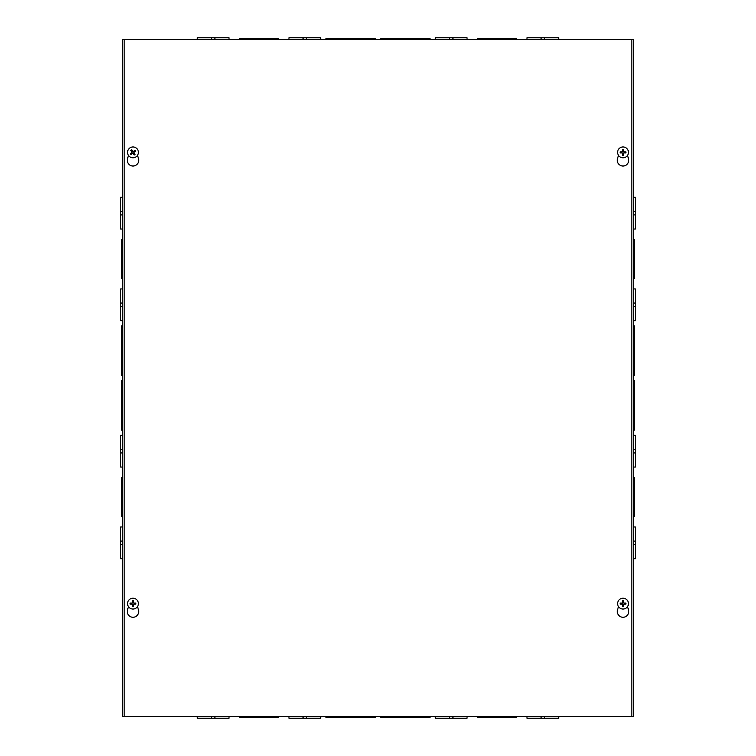 <?xml version="1.0" encoding="UTF-8"?>
<svg xmlns="http://www.w3.org/2000/svg" width="756" height="756" viewBox="0 0 756 756"><rect width="100%" height="100%" fill="white"/><g stroke="black" fill="none" stroke-linecap="round" stroke-linejoin="round"><path stroke-width="1.13" d="M122.406 380.684L121.527 380.684L121.527 430.032L122.406 430.032M121.527 407.115L122.406 407.115M122.406 403.591L121.527 403.591M122.406 716.433L122.406 39.567L633.594 39.567L633.594 716.433L122.406 716.433M122.406 477.631L121.527 477.631L121.527 498.78L122.406 498.78M121.527 498.78L121.527 516.405L122.406 516.405M122.406 495.256L121.527 495.256M633.594 430.032L634.473 430.032L634.473 403.6L633.594 403.6M634.473 407.125L633.594 407.125M634.473 403.6L634.473 380.684L633.594 380.684M633.594 516.405L634.473 516.405L634.473 495.256L633.594 495.256M634.473 498.78L633.594 498.78M634.473 495.256L634.473 477.631L633.594 477.631M633.594 278.369L634.473 278.369L634.473 239.595L633.594 239.595M634.473 257.22L633.594 257.22M634.473 260.744L633.594 260.744M633.594 375.316L634.473 375.316L634.473 325.968L633.594 325.968M634.473 348.885L633.594 348.885M634.473 352.409L633.594 352.409M122.406 257.22L121.527 257.22L121.527 278.369L122.406 278.369M122.406 239.595L121.527 239.595L121.527 257.22M121.527 260.744L122.406 260.744M122.406 348.875L121.527 348.875L121.527 375.316L122.406 375.316M122.406 325.968L121.527 325.968L121.527 348.875M121.527 352.4L122.406 352.4M122.406 526.979L120.648 526.979L120.648 558.712L122.406 558.712M122.406 544.613L120.648 544.613M122.406 541.079L120.648 541.079M122.406 435.324L120.648 435.324L120.648 467.047L122.406 467.047M122.406 449.423L120.648 449.423L122.406 449.423M122.406 452.948L120.648 452.948M122.406 288.953L120.648 288.953L120.648 320.676L122.406 320.676M122.406 306.577L120.648 306.577M122.406 303.043L120.648 303.043M122.406 197.288L120.648 197.288L120.648 229.021L122.406 229.021M122.406 214.921L120.648 214.921M122.406 211.387L120.648 211.387M633.594 558.712L635.352 558.712L635.352 526.979L633.594 526.979M633.594 544.613L635.352 544.613L633.594 544.613M633.594 541.088L635.352 541.088M633.594 467.047L635.352 467.047L635.352 435.324L633.594 435.324M633.594 452.948L635.352 452.948M633.594 449.423L635.352 449.423M633.594 320.676L635.352 320.676L635.352 288.953L633.594 288.953M633.594 306.577L635.352 306.577M633.594 303.052L635.352 303.052M633.594 229.021L635.352 229.021L635.352 197.288L633.594 197.288M633.594 214.912L635.352 214.912M633.594 211.387L635.352 211.387M375.316 39.567L375.316 38.679L325.968 38.679L325.968 39.567M352.409 38.679L352.409 39.567M348.885 38.679L348.885 39.567M278.369 39.567L278.369 38.679L257.22 38.679L257.22 39.567M260.744 38.679L260.744 39.567M257.22 38.679L239.595 38.679L239.595 39.567M516.405 39.567L516.405 38.679L477.631 38.679L477.631 39.567M495.256 38.679L495.256 39.567M498.78 38.679L498.78 39.567M430.032 39.567L430.032 38.679L380.684 38.679L380.684 39.567M403.6 38.679L403.6 39.567M407.125 38.679L407.125 39.567M229.021 39.567L229.021 37.8L197.288 37.8L197.288 39.567M214.912 39.567L214.912 37.8M211.387 39.567L211.387 37.8M320.676 39.567L320.676 37.8L288.953 37.8L288.953 39.567M306.577 39.567L306.577 37.8M303.052 39.567L303.052 37.8M467.047 39.567L467.047 37.8L435.324 37.8L435.324 39.567M452.948 39.567L452.948 37.8M449.423 39.567L449.423 37.8M558.712 39.567L558.712 37.8L526.979 37.8L526.979 39.567M544.613 39.567L544.613 37.8M541.088 39.567L541.088 37.8M380.684 716.433L380.684 717.321L430.032 717.321L430.032 716.433M403.591 717.321L403.591 716.433M407.115 717.321L407.115 716.433M477.631 716.433L477.631 717.321L498.78 717.321L498.78 716.433M495.256 717.321L495.256 716.433M498.78 717.321L516.405 717.321L516.405 716.433M239.595 716.433L239.595 717.321L278.369 717.321L278.369 716.433M260.744 717.321L260.744 716.433M257.22 717.321L257.22 716.433M325.968 716.433L325.968 717.321L375.316 717.321L375.316 716.433M352.4 717.321L352.4 716.433M348.875 717.321L348.875 716.433M526.979 716.433L526.979 718.2L558.712 718.2L558.712 716.433M541.088 716.433L541.088 718.2L541.088 716.433M544.613 716.433L544.613 718.2M435.324 716.433L435.324 718.2L467.047 718.2L467.047 716.433M449.423 716.433L449.423 718.2M452.948 716.433L452.948 718.2M288.953 716.433L288.953 718.2L320.676 718.2L320.676 716.433M303.052 716.433L303.052 718.2M306.577 716.433L306.577 718.2M197.288 716.433L197.288 718.2L229.021 718.2L229.021 716.433M211.387 716.433L211.387 718.2M214.912 716.433L214.912 718.2M627.546 606.595L628.51 609.96A5.727 5.727 0 0 1 623.01 617.274A5.727 5.727 0 0 1 617.51 609.96L618.484 606.595M137.516 606.595L138.49 609.96A5.727 5.727 0 0 1 132.99 617.274A5.727 5.727 0 0 1 127.49 609.96L128.454 606.595M627.546 155.349L628.51 158.713A5.727 5.727 0 0 1 623.01 166.027A5.727 5.727 0 0 1 617.51 158.713L618.484 155.349M137.516 155.349L138.49 158.713A5.727 5.727 0 0 1 132.99 166.027A5.727 5.727 0 0 1 127.49 158.713L128.454 155.349M124.173 716.433L124.173 39.567M631.827 39.567L631.827 716.433M131.336 153.166A1.833 1.833 0 0 0 131.752 153.723L131.005 154.489A7.163 0.624 -38.1 0 0 132.574 153.326L133.103 153.402A7.163 0.624 55.1 0 0 134.266 154.98L133.774 154.026A1.833 1.833 0 0 0 134.332 153.61L133.878 152.069L135.589 151.096A2.901 2.901 0 0 0 134.965 150.255A7.163 0.624 141.9 0 0 133.396 151.427L132.867 151.351A7.163 0.624 -124.9 0 0 131.705 149.773L132.196 150.727A1.833 1.833 0 0 0 131.638 151.143L132.092 152.684L130.382 153.657A2.901 2.901 0 0 0 131.005 154.489M134.332 153.61L135.107 154.356A7.163 0.624 -128.1 0 0 133.935 152.788L134.01 152.258A7.163 0.624 -34.9 0 0 135.589 151.096M134.266 154.98A2.901 2.901 0 0 0 135.107 154.356M134.634 151.587A1.833 1.833 0 0 0 134.218 151.03L134.965 150.255M131.638 151.143L130.864 150.387A7.163 0.624 51.9 0 0 132.035 151.965L131.96 152.495A7.163 0.624 145.1 0 0 130.382 153.657M131.705 149.773A2.901 2.901 0 0 0 130.864 150.387M134.218 151.03L133.547 151.616L132.196 150.727M131.752 153.723L132.432 153.137L133.774 154.026M128.633 155.594A5.415 5.415 0 0 1 132.376 146.995A5.415 5.415 0 0 1 137.951 154.536A5.415 5.415 0 0 1 128.633 155.594M623.36 150.576A1.833 1.833 0 0 0 622.67 150.576L622.49 149.518A7.163 0.624 88.4 0 0 622.5 151.483L622.122 151.861A7.163 0.624 -178.4 0 0 620.156 151.852L621.215 152.022A1.833 1.833 0 0 0 621.215 152.721L622.736 153.279L622.49 155.226A2.901 2.901 0 0 0 623.539 155.226A7.163 0.624 -91.6 0 0 623.53 153.27L623.908 152.892A7.163 0.624 1.6 0 0 625.873 152.901L624.806 152.721A1.833 1.833 0 0 0 624.806 152.022L623.294 151.474L623.539 149.518A2.901 2.901 0 0 0 622.49 149.518M621.215 152.721L620.156 152.901A7.163 0.624 -1.6 0 0 622.122 152.892L622.5 153.27A7.163 0.624 91.6 0 0 622.49 155.226M620.156 151.852A2.901 2.901 0 0 0 620.156 152.901M622.67 154.167A1.833 1.833 0 0 0 623.36 154.167L623.539 155.226M624.806 152.022L625.873 151.852A7.163 0.624 178.4 0 0 623.908 151.861L623.53 151.483A7.163 0.624 -88.4 0 0 623.539 149.518M625.873 152.901A2.901 2.901 0 0 0 625.873 151.852M623.36 154.167L623.917 152.655L624.806 152.721M622.67 150.576L622.736 151.474L621.215 152.022M623.01 146.957A5.415 5.415 0 0 1 627.707 155.084A5.415 5.415 0 0 1 618.323 155.084A5.415 5.415 0 0 1 623.01 146.957M133.33 601.833A1.833 1.833 0 0 0 132.64 601.833L132.461 600.774A7.163 0.624 88.4 0 0 132.47 602.73L132.092 603.108A7.163 0.624 -178.4 0 0 130.126 603.099L131.194 603.279A1.833 1.833 0 0 0 131.194 603.978L132.706 604.526L132.461 606.482A2.901 2.901 0 0 0 133.51 606.482A7.163 0.624 -91.6 0 0 133.5 604.517L133.878 604.138A7.163 0.624 1.6 0 0 135.844 604.148L134.785 603.978A1.833 1.833 0 0 0 134.785 603.279L133.264 602.721L133.51 600.774A2.901 2.901 0 0 0 132.461 600.774M131.194 603.978L130.126 604.148A7.163 0.624 -1.6 0 0 132.092 604.138L132.47 604.517A7.163 0.624 91.6 0 0 132.461 606.482M130.126 603.099A2.901 2.901 0 0 0 130.126 604.148M132.64 605.424A1.833 1.833 0 0 0 133.33 605.424L133.51 606.482M134.785 603.279L135.844 603.099A7.163 0.624 178.4 0 0 133.878 603.108L133.5 602.73A7.163 0.624 -88.4 0 0 133.51 600.774M135.844 604.148A2.901 2.901 0 0 0 135.844 603.099M133.33 605.424L133.264 604.526L134.785 603.978M132.64 601.833L132.083 603.345L131.194 603.279M132.99 598.213A5.415 5.415 0 0 1 137.677 606.331A5.415 5.415 0 0 1 128.293 606.331A5.415 5.415 0 0 1 132.99 598.213M623.36 601.833A1.833 1.833 0 0 0 622.67 601.833L622.49 600.774A7.163 0.624 88.4 0 0 622.5 602.73L622.122 603.108A7.163 0.624 -178.4 0 0 620.156 603.099L621.215 603.279A1.833 1.833 0 0 0 621.215 603.978L622.736 604.526L622.49 606.482A2.901 2.901 0 0 0 623.539 606.482A7.163 0.624 -91.6 0 0 623.53 604.517L623.908 604.138A7.163 0.624 1.6 0 0 625.873 604.148L624.806 603.978A1.833 1.833 0 0 0 624.806 603.279L623.294 602.721L623.539 600.774A2.901 2.901 0 0 0 622.49 600.774M621.215 603.978L620.156 604.148A7.163 0.624 -1.6 0 0 622.122 604.138L622.5 604.517A7.163 0.624 91.6 0 0 622.49 606.482M620.156 603.099A2.901 2.901 0 0 0 620.156 604.148M622.67 605.424A1.833 1.833 0 0 0 623.36 605.424L623.539 606.482M624.806 603.279L625.873 603.099A7.163 0.624 178.4 0 0 623.908 603.108L623.53 602.73A7.163 0.624 -88.4 0 0 623.539 600.774M625.873 604.148A2.901 2.901 0 0 0 625.873 603.099M623.36 605.424L623.294 604.526L624.806 603.978M622.67 601.833L622.112 603.345L621.215 603.279M623.01 598.213A5.415 5.415 0 0 1 627.707 606.331A5.415 5.415 0 0 1 618.323 606.331A5.415 5.415 0 0 1 623.01 598.213M131.232 154.3A2.599 2.599 0 0 1 130.637 153.487M134.908 154.129A2.599 2.599 0 0 1 134.095 154.725M134.738 150.453A2.599 2.599 0 0 1 135.333 151.266M131.062 150.624A2.599 2.599 0 0 1 131.875 150.019M622.509 149.82A2.599 2.599 0 0 1 623.52 149.82M620.459 152.882A2.599 2.599 0 0 1 620.459 151.871M623.52 154.923A2.599 2.599 0 0 1 622.509 154.923M625.562 151.871A2.599 2.599 0 0 1 625.562 152.882M132.48 601.077A2.599 2.599 0 0 1 133.491 601.077M130.438 604.129A2.599 2.599 0 0 1 130.438 603.118M133.491 606.18A2.599 2.599 0 0 1 132.48 606.18M135.541 603.118A2.599 2.599 0 0 1 135.541 604.129M622.509 601.077A2.599 2.599 0 0 1 623.52 601.077M620.459 604.129A2.599 2.599 0 0 1 620.459 603.118M623.52 606.18A2.599 2.599 0 0 1 622.509 606.18M625.562 603.118A2.599 2.599 0 0 1 625.562 604.129"/></g></svg>
